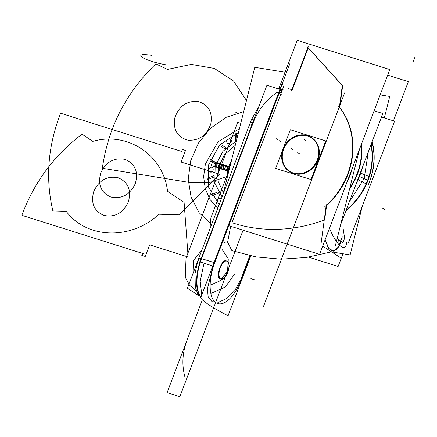 <?xml version="1.0" encoding="UTF-8"?>
<svg xmlns="http://www.w3.org/2000/svg" width="437" height="437" viewBox="0 0 437 437"><rect width="100%" height="100%" fill="white"/><g stroke="black" fill="none" stroke-linecap="round" stroke-linejoin="round"><path stroke-width="0.66" d="M199.507 296.111L187.424 288.218L197.808 260.894M250.275 255.792L239.793 283.384M249.855 255.705L241.426 277.883L249.855 255.705M250.8 255.902L228.059 315.776A116.428 13.044 20.8 0 1 200.67 297.892L281.974 83.86M282.876 85.078L282.067 84.275L280.669 87.963M282.75 88.919L283.842 86.04M200.933 297.204A33.758 15.284 -72.5 0 1 199.944 261.91M215.468 260.807L215.496 260.818A33.758 15.284 -72.5 0 0 217.741 303.568A33.758 15.284 -72.5 0 0 241.808 278.003M201.277 258.524L205.275 259.786M204.052 263.205L200.184 281.199L201.768 295.008M201.02 296.974A33.758 15.284 -72.5 0 1 200.354 262.036A33.758 15.284 107.5 0 0 201.02 296.974A33.758 15.284 -72.5 0 1 200.354 262.036A33.758 15.284 107.5 0 0 201.02 296.974A33.758 15.284 107.5 0 1 200.354 262.036M198.835 258.114A4.998 0.563 20.8 0 1 201.146 258.491A4.998 0.563 -159.2 0 0 199.256 258.546A4.998 0.563 20.8 0 1 201.146 258.491A4.998 0.563 -159.2 0 0 199.256 258.546M197.83 260.938A4.998 0.563 20.8 0 1 197.803 260.834L251.483 119.514A4.998 0.563 20.8 0 1 254.268 120.033M197.803 260.834A4.998 0.563 20.8 0 1 200.944 261.468M254.17 120.104L252.477 124.572C250.008 123.829 249.243 123.808 250.177 124.507L249.751 124.07L251.45 119.607M213.431 266.166L199.856 261.883L266.936 85.297L280.51 89.58L213.431 266.166M277.173 92.327L278.588 92.775L277.173 92.327A57.509 50.872 -56.9 0 0 253.176 122.731L201.555 258.617L214.086 262.571L201.555 258.617L214.086 262.571L201.555 258.617L253.176 122.731A57.509 50.872 -56.9 0 1 277.173 92.327A57.509 50.872 -56.9 0 0 253.176 122.731A57.509 50.872 -56.9 0 1 277.173 92.327A57.509 50.872 -56.9 0 0 253.176 122.731M214.316 262.642L278.811 92.846L214.316 262.642M279.063 93.425L279.052 93.425A4.998 2.261 107.5 0 1 282.679 89.481A4.998 2.261 107.5 0 1 283.116 89.749L282.165 89.448M280.139 88.684A4.998 2.261 107.5 0 0 278.861 89.061M281.346 89.104L280.445 89.558L281.346 89.104M279.571 92.158A3.179 2.939 175.5 0 1 280.925 92.573A4.998 1.136 -60.5 0 0 281.761 89.574M280.095 88.804A4.998 2.261 107.5 0 0 279.27 89.192A4.998 2.261 -72.5 0 1 280.095 88.804A4.998 2.261 107.5 0 0 279.27 89.192A4.998 2.261 107.5 0 1 280.095 88.804M387.652 75.131L408.327 81.659L393.447 120.836M342.958 253.744L338.129 266.461L308.571 257.131M294.265 173.533A20.255 17.917 123.1 0 1 289.239 171.37A20.255 17.917 123.1 0 1 284.383 146.177A20.255 17.917 123.1 0 1 308.527 135.978A20.255 17.917 123.1 0 0 284.383 146.177A20.255 17.917 123.1 0 0 289.239 171.37A20.255 17.917 123.1 0 0 294.265 173.533M359.465 149.339L335.474 245.348M285.071 72.242L254.766 67.303L222.963 194.591M346.607 183.19A71.892 63.594 -56.9 0 0 352.364 168.027A71.892 63.594 123.1 0 1 346.607 183.19A71.892 63.594 -56.9 0 0 352.364 168.027A71.892 63.594 123.1 0 1 346.607 183.19A71.892 63.594 -56.9 0 0 352.364 168.027M306.364 135.295A20.255 17.917 123.1 0 1 311.39 137.458A20.255 17.917 123.1 0 1 316.251 162.646A20.255 17.917 123.1 0 1 292.102 172.85A20.255 17.917 123.1 0 0 316.251 162.646A20.255 17.917 123.1 0 0 311.39 137.458A20.255 17.917 123.1 0 0 306.364 135.295M228.808 225.694L319.573 254.35L389.777 69.543L297.198 40.319L278.85 88.613M324.052 220.106A157.735 139.529 -56.9 0 1 231.938 222.679A157.735 139.529 123.1 0 0 324.232 220.035A157.735 139.529 123.1 0 1 231.938 222.679A157.735 139.529 -56.9 0 0 324.232 220.035A157.735 139.529 123.1 0 1 231.938 222.679L282.297 90.104L281.958 89.498M291.872 89.705L288.595 88.667M292.287 89.836L308.211 47.912M308.254 47.791L342.318 85.357M342.646 85.892L339.746 107.497A71.892 63.594 123.1 0 1 326.559 205.712L324.658 219.877L326.559 205.712A71.892 63.594 -56.9 0 0 339.746 107.497L342.646 85.892L339.746 107.497A71.892 63.594 123.1 0 1 326.559 205.712L324.658 219.877L326.559 205.712A71.892 63.594 -56.9 0 0 339.746 107.497A71.892 63.594 123.1 0 1 326.559 205.712L324.658 219.877M307.834 135.841A20.255 17.917 -56.9 0 0 302.595 135.071A20.255 17.917 -56.9 0 1 307.834 135.841A20.255 17.917 -56.9 0 0 302.595 135.071A20.255 17.917 -56.9 0 1 307.834 135.841A20.255 17.917 -56.9 0 1 317.907 160.089A20.255 17.917 -56.9 0 1 293.538 173.473A20.255 17.917 -56.9 0 0 317.907 160.089A20.255 17.917 -56.9 0 0 307.834 135.841A20.255 17.917 -56.9 0 1 317.907 160.089A20.255 17.917 -56.9 0 1 293.538 173.473A20.255 17.917 -56.9 0 0 317.907 160.089A20.255 17.917 -56.9 0 0 307.834 135.841M283.526 164.279A20.255 17.917 -56.9 0 0 293.538 173.473A20.255 17.917 -56.9 0 1 283.526 164.279A20.255 17.917 -56.9 0 0 293.538 173.473A20.255 17.917 -56.9 0 1 283.526 164.279M289.862 63.655L282.116 84.051M380.141 94.911L389.711 96.468L384.341 117.963M362.328 206.062L350.124 254.913L331.404 251.865M339.314 107.715L342.362 85.04M324.505 206.947A71.892 63.594 -56.9 0 0 338.101 105.688A71.892 63.594 -56.9 0 1 324.505 206.947M322.708 246.097L340.183 257.513M320.889 244.911L326.292 204.696M337.43 242.781L338.894 239.962L337.43 242.781M342.373 236.745L338.495 247.08L333.464 251.155L328.624 248.435L325.166 239.634L328.853 248.74L334.005 251.046M343.264 229.338L344.624 238.269L342.941 242.502L337.162 238.607M329.503 228.212A23.756 6.959 68.7 0 0 344.443 247.347A23.756 6.959 68.7 0 0 346.579 242.388M331.497 251.838L306.364 257.469L281.002 259.179L255.984 256.896L231.883 250.647L227.611 242.224L230.66 226.284M342.985 86.264L307.2 46.792M308.205 46.71L291.594 90.432M250.876 122.666A4.998 0.563 -159.2 0 1 252.766 122.606A4.998 0.563 -159.2 0 0 250.876 122.666A4.998 0.563 20.8 0 1 252.766 122.606A4.998 0.563 -159.2 0 0 250.45 122.234M227.562 261.484A9.499 4.299 107.5 0 0 226.841 261.08A9.499 4.299 107.5 0 0 219.975 268.558A9.499 4.299 107.5 0 0 220.871 279.101M226.595 261.08C222.477 257.431 215.239 276.173 219.887 278.735C215.239 276.173 222.477 257.431 226.595 261.08C222.477 257.431 215.239 276.173 219.887 278.735C215.239 276.173 222.477 257.431 226.595 261.08M220.401 278.801A9.499 4.299 107.5 0 0 221.122 279.205A9.499 4.299 107.5 0 0 227.994 271.721A9.499 4.299 107.5 0 0 227.098 261.179M220.772 279.052L227.497 271.841L226.825 261.25M345.918 210.754A63.698 56.346 123.1 0 0 369.336 176.614L369.074 176.51M368.937 176.455L360.825 173.194M349.223 202.063L364.163 178.624L367.867 180.29L364.163 178.624L368.32 151.786M368.948 176.428A63.512 56.182 123.1 0 1 346.219 209.968M348.322 242.939L394.567 121.191L381.512 117.067M372.166 141.675A63.851 56.482 123.1 0 1 368.167 185.091M369.533 181.393A63.512 56.182 -56.9 0 0 372.029 142.02A63.512 56.182 123.1 0 1 369.533 181.393A63.512 56.182 -56.9 0 0 372.029 142.02A63.512 56.182 123.1 0 1 369.533 181.393M371.024 144.669A63.512 56.182 123.1 0 1 366.135 183.835M370.052 172.544A63.42 56.1 -56.9 0 0 371.008 144.707A63.42 56.1 123.1 0 1 371.401 165.825A63.42 56.1 -56.9 0 0 371.013 144.702A63.42 56.1 123.1 0 1 371.401 165.825A63.42 56.1 -56.9 0 0 371.013 144.702A63.42 56.1 123.1 0 1 371.401 165.825M371.275 144.013A63.698 56.346 123.1 0 1 366.517 184.043L358.132 179.864M361.323 171.38A63.698 56.346 123.1 0 1 356.466 182.994M362.563 166.945A63.698 56.346 123.1 0 1 358.498 178.809M349.89 187.653A62.671 55.439 -56.9 0 0 358.444 169.867M349.567 188.942A63.01 55.739 -56.9 0 0 357.586 173.735A63.01 55.739 -56.9 0 1 349.567 188.942A63.01 55.739 -56.9 0 0 357.586 173.735A63.01 55.739 -56.9 0 1 349.567 188.942A63.01 55.739 -56.9 0 0 357.586 173.735A63.01 55.739 -56.9 0 0 361.678 143.516A63.01 55.739 -56.9 0 1 357.586 173.735A63.01 55.739 -56.9 0 0 361.678 143.516A63.01 55.739 -56.9 0 1 357.586 173.735A63.01 55.739 -56.9 0 0 361.678 143.516M355.669 177.182A62.671 55.439 -56.9 0 0 361.323 144.445M340.658 224.618L382.85 113.538L374.11 110.78M282.897 150.224A20.004 17.693 123.1 0 1 311.253 137.666A20.004 17.693 123.1 0 1 316.847 160.936M317.732 158.604A20.004 17.693 123.1 0 1 289.376 171.162A20.004 17.693 123.1 0 1 283.782 147.886M275.654 168.398L290.337 129.745L325.718 140.916L311.035 179.563L275.654 168.398M317.481 144.789A20.004 17.693 -56.9 0 0 300.41 135.47A20.004 17.693 -56.9 0 0 283.679 149.285A20.004 17.693 -56.9 0 0 298.405 173.997A20.004 17.693 -56.9 0 1 283.679 149.285A20.004 17.693 -56.9 0 0 298.405 173.997A20.004 17.693 -56.9 0 1 283.679 149.285A20.004 17.693 -56.9 0 1 300.41 135.47A20.004 17.693 -56.9 0 1 317.481 144.789A20.004 17.693 -56.9 0 0 300.41 135.47A20.004 17.693 -56.9 0 0 283.679 149.285A20.004 17.693 -56.9 0 1 300.41 135.47A20.004 17.693 -56.9 0 1 317.481 144.789M213.059 266.046L207.389 288.841L208.198 297.089L212.071 301.688L218.631 302.229L226.858 298.405L234.827 290.55L240.678 279.86L234.827 290.55L226.858 298.405L218.631 302.229L212.071 301.688L208.198 297.089L207.389 288.841L213.059 266.046L207.389 288.841L208.198 297.089L212.071 301.688L218.631 302.229L226.858 298.405L234.827 290.55L240.678 279.86M220.461 278.992L219.887 278.735M231.938 222.679L282.297 90.104L281.745 89.519L282.297 90.104L231.938 222.679L282.297 90.104M340.303 243.513L336.326 249.724L331.962 251.046L328.001 247.489L325.166 239.634L328.001 247.489L331.962 251.046L336.326 249.724L340.303 243.513L336.326 249.724L331.962 251.046L328.001 247.489L325.166 239.634M234.937 273.6L225.328 287.016L210.831 293.467L225.328 287.016L234.937 273.6M196.421 290.938L189.565 285.268L185.266 277.238L186.036 258.163L237.652 122.284L240.787 123.272L237.652 122.284L186.036 258.163L185.266 277.238L189.565 285.268L196.421 290.938M229.223 169.545L210.88 217.834L209.951 228.846L210.88 217.834L229.223 169.545M201.981 249.833L193.471 260.534L192.925 273.737L193.471 260.534L201.981 249.833M210.437 285.11L221.024 280.407L227.786 270.437L228.272 258.819L222.313 249.756L228.272 258.819L227.786 270.437L221.024 280.407L210.437 285.11M243.054 230.294L179.847 396.681L167.092 392.65L202.369 299.787L167.092 392.65L179.847 396.681L243.054 230.294L186.817 378.327L185.179 377.814C181.645 365.611 182.234 353.134 186.943 340.39L202.369 299.787L186.943 340.39C182.234 353.134 181.645 365.611 185.179 377.814L186.817 378.327L243.054 230.294M415.15 56.57L413.386 61.213M344.602 92.912L263.303 306.938M254.208 120.017L200.523 261.331M281.297 94.294L278.997 93.567M279.221 92.977L276.763 92.202M145.248 256.47L141.79 255.377L143.199 253.618L21.85 215.315C34.135 182.3 54.193 155.255 82.025 134.175L92.802 141.375C127.675 131.204 163.493 155.14 167.546 191.319L184.097 202.38L188.145 257.005L149.662 244.857L145.248 256.47L141.79 255.377L143.199 253.618L21.85 215.315C34.135 182.3 54.193 155.255 82.025 134.175L92.802 141.375C127.675 131.204 163.493 155.14 167.546 191.319L184.097 202.38L188.145 257.005L149.662 244.857L145.248 256.47M93.862 191.166C90.541 202.915 93.9 211 103.935 215.419C114.822 217.604 122.944 213.147 128.303 202.036C131.624 190.286 128.265 182.207 118.23 177.788C107.349 175.603 99.226 180.06 93.862 191.166C90.541 202.915 93.9 211 103.935 215.419C114.822 217.604 122.944 213.147 128.303 202.036C131.624 190.286 128.265 182.207 118.23 177.788C107.349 175.603 99.226 180.06 93.862 191.166M227.546 176.248L209.569 182.551L191.237 182.753L102.351 168.272C108.081 127.719 125.9 92.912 155.801 63.862L167.529 69.401L191.34 64.386L214.354 68.44L233.566 81.031L246.468 100.521L233.566 81.031L214.354 68.44L191.34 64.386L167.529 69.401L191.34 64.386L214.354 68.44L233.566 81.031L246.468 100.521L233.566 81.031L214.354 68.44L191.34 64.386L167.529 69.401L155.801 63.862C125.9 92.912 108.081 127.719 102.351 168.272C108.081 127.719 125.9 92.912 155.801 63.862C125.9 92.912 108.081 127.719 102.351 168.272L191.237 182.753L102.351 168.272L191.237 182.753L209.569 182.551L227.546 176.248L209.569 182.551L191.237 182.753L209.569 182.551L227.546 176.248M210.836 123.753C212.71 111.817 208.318 104.383 197.666 101.455C186.446 100.821 178.831 106.3 174.822 117.886C172.954 129.822 177.34 137.251 187.992 140.184C199.217 140.818 206.832 135.339 210.836 123.753C212.71 111.817 208.318 104.383 197.666 101.455C186.446 100.821 178.831 106.3 174.822 117.886C172.954 129.822 177.34 137.251 187.992 140.184C199.217 140.818 206.832 135.339 210.836 123.753C212.71 111.817 208.318 104.383 197.666 101.455C186.446 100.821 178.831 106.3 174.822 117.886C172.954 129.822 177.34 137.251 187.992 140.184C199.217 140.818 206.832 135.339 210.836 123.753C212.71 111.817 208.318 104.383 197.666 101.455C186.446 100.821 178.831 106.3 174.822 117.886C172.954 129.822 177.34 137.251 187.992 140.184C199.217 140.818 206.832 135.339 210.836 123.753M217.954 167.464L228.879 170.911L217.954 167.464L217.773 167.934L217.954 167.464M228.759 171.402L217.773 167.934L228.759 171.402L222.187 169.327L222.362 168.857L228.879 170.911L222.362 168.857L222.187 169.327L228.759 171.402M229.796 167.251L219.292 163.935L219.467 163.465L229.917 166.765L223.881 164.858L229.917 166.765L219.467 163.465L229.917 166.765L219.467 163.465L219.292 163.935L229.796 167.251L223.706 165.328L223.881 164.858L223.706 165.328L229.796 167.251M60.628 113.227L181.978 151.53L182.065 149.35L185.523 150.443L181.115 162.056L219.598 174.205L179.361 214.851L158.85 214.212C131.122 240.361 86.734 238.979 66.233 211.328L52.877 210.913C45.301 178.657 47.89 146.095 60.628 113.227L181.978 151.53L182.065 149.35L185.523 150.443L181.115 162.056L219.598 174.205L179.361 214.851L158.85 214.212C131.122 240.361 86.734 238.979 66.233 211.328L52.877 210.913C45.301 178.657 47.89 146.095 60.628 113.227M135.284 183.671C138.605 171.921 135.246 163.837 125.206 159.418C114.325 157.233 106.202 161.69 100.838 172.795C97.522 184.545 100.876 192.63 110.916 197.049C121.797 199.234 129.92 194.776 135.284 183.671C138.605 171.921 135.246 163.837 125.206 159.418C114.325 157.233 106.202 161.69 100.838 172.795C97.522 184.545 100.876 192.63 110.916 197.049C121.797 199.234 129.92 194.776 135.284 183.671M166.661 64.933C155.954 63.032 147.793 60.508 142.183 57.356C138.682 54.554 141.959 53.893 152.016 55.373M228.78 171.32L217.801 167.857L219.44 163.542L229.9 166.841L219.44 163.542L217.801 167.857L228.78 171.32M304.026 139.441L305.982 140.719M280.559 90.721A4.998 1.142 -120.4 0 1 280.297 90.148M279.997 89.421A4.998 1.142 -120.4 0 1 280.581 87.531M255.137 279.975L250.882 278.631L255.137 279.975M227.835 175.09L230.851 163.028L227.835 175.09M223.411 192.799L218.003 180.989L218.434 167.284L224.618 154.512L235.275 145.319L224.618 154.512L218.434 167.284L218.003 180.989L223.411 192.799L218.003 180.989L218.434 167.284L224.618 154.512L235.275 145.319L224.618 154.512L218.434 167.284L218.003 180.989L223.411 192.799M231.49 160.466L227.546 168.769L227.196 177.657L227.546 168.769L231.49 160.466L227.546 168.769L227.196 177.657L227.546 168.769L231.49 160.466M291.217 148.471L293.167 149.744L291.217 148.471M359.569 176.559L367.637 180.186M362.197 167.906A63.512 56.182 123.1 0 1 359.902 175.106A63.512 56.182 123.1 0 1 356.821 182.06A63.512 56.182 -56.9 0 0 359.902 175.106A63.512 56.182 -56.9 0 0 362.197 167.906A63.512 56.182 123.1 0 1 359.902 175.106A63.512 56.182 123.1 0 1 356.821 182.06M278.342 140.064L276.386 138.786L278.342 140.064M235.155 111.861L237.111 113.134L235.155 111.861M211.617 224.465L199.152 212.726L191.1 197.153L188.216 179.203L190.767 160.559L198.513 142.97L210.732 128.085L226.279 117.296L243.699 111.615L226.279 117.296L210.732 128.085L198.513 142.97L190.767 160.559L188.216 179.203L191.1 197.153L199.152 212.726L211.617 224.465L199.152 212.726L191.1 197.153L188.216 179.203L190.767 160.559L198.513 142.97L210.732 128.085L226.279 117.296L243.699 111.615L226.279 117.296L210.732 128.085L198.513 142.97L190.767 160.559L188.216 179.203L191.1 197.153L199.152 212.726L211.617 224.465M239.421 128.729L218.047 141.79L205.357 164.093L203.637 176.624L205.259 188.779L210.104 199.6L217.784 208.236L210.104 199.6L205.259 188.779L203.637 176.624L205.357 164.093L218.047 141.79L239.421 128.729L218.047 141.79L205.357 164.093L203.637 176.624L205.259 188.779L210.104 199.6L217.784 208.236L210.104 199.6L205.259 188.779L203.637 176.624L205.357 164.093L218.047 141.79L239.421 128.729M384.571 209.443L382.621 208.165L384.571 209.443M279.401 140.752L281.352 142.03L279.401 140.752M297.657 152.677L299.613 153.955L297.657 152.677M219.194 204.521L208.438 186.894L208.624 164.902L219.685 144.909L238.427 132.701L219.685 144.909L208.624 164.902L208.438 186.894L219.194 204.521M236.368 140.938L222.952 151.273L215.146 166.552L214.829 183.098L222.078 196.923L214.829 183.098L215.146 166.552L222.952 151.273L236.368 140.938L235.57 141.315L235.177 133.924L236.51 133.383L236.816 139.146L236.51 133.383L235.177 133.924L235.57 141.315L236.368 140.938M220.03 167.622L218.97 168.311L218.833 167.682C220.062 166.317 220.166 165.208 219.128 164.361L219.467 163.465L219.128 164.361C220.166 165.208 220.062 166.317 218.833 167.682L218.97 168.311L220.03 167.611L220.395 168.758L220.035 167.617M229.562 168.19L228.212 171.228L227.666 170.026L226.601 170.72L226.464 170.097C229.753 166.95 224.285 165.235 224.744 169.551L224.208 169.966L223.848 168.819L222.788 169.512L222.652 168.89C225.934 165.754 220.472 164.028 220.925 168.343L220.395 168.758L220.925 168.343C220.472 164.028 225.934 165.754 222.652 168.89L222.788 169.512L223.842 168.819L224.208 169.966L224.744 169.551C224.285 165.235 229.753 166.95 226.464 170.097L226.601 170.72L227.666 170.026L228.212 171.228L229.562 168.19M228.83 171.113L216.162 167.114L217.648 163.198C219.647 165.06 222.062 165.825 224.897 165.486L227.191 166.213L229.638 167.89L227.191 166.213L229.638 167.89L227.191 166.213L229.638 167.89L227.191 166.213L229.638 167.89L227.191 166.213L229.638 167.89L227.191 166.213L229.638 167.89L227.191 166.213L229.638 167.89L227.191 166.213L224.897 165.486C222.062 165.825 219.647 165.06 217.648 163.198C219.647 165.06 222.062 165.825 224.897 165.486C222.062 165.825 219.647 165.06 217.648 163.198C219.647 165.06 222.062 165.825 224.897 165.486C222.062 165.825 219.647 165.06 217.648 163.198C219.647 165.06 222.062 165.825 224.897 165.486C222.062 165.825 219.647 165.06 217.648 163.198C219.647 165.06 222.062 165.825 224.897 165.486C222.062 165.825 219.647 165.06 217.648 163.198C219.647 165.06 222.062 165.825 224.897 165.486C222.062 165.825 219.647 165.06 217.648 163.198C219.647 165.06 222.062 165.825 224.897 165.486C222.062 165.825 219.647 165.06 217.648 163.198L216.162 167.114L217.631 163.236L216.162 167.114L217.631 163.236L216.162 167.114L217.631 163.236L216.162 167.114L217.631 163.236L216.162 167.114L217.631 163.236L216.162 167.114L217.631 163.236L216.162 167.114L228.83 171.113L216.162 167.114L228.83 171.113L216.162 167.114L228.83 171.113L216.162 167.114L228.83 171.113L226.273 170.304L227.759 166.393L229.846 167.054L227.759 166.393L229.846 167.054L227.759 166.393L229.846 167.054L227.759 166.393L229.846 167.054L227.759 166.393L229.846 167.054L227.759 166.393L229.846 167.054L227.759 166.393L229.846 167.054L227.759 166.393L226.273 170.304L227.759 166.393L226.273 170.304L227.759 166.393L226.273 170.304L227.759 166.393L226.273 170.304L227.759 166.393L226.273 170.304L227.759 166.393L226.273 170.304L227.759 166.393L226.273 170.304L228.83 171.113L216.162 167.114L228.83 171.113M207.133 178.411L213.993 175.543L214.021 177.001L207.225 179.836L207.133 178.411L213.993 175.543L214.021 177.001L207.225 179.836L207.133 178.411M218.937 192.914L212.076 195.776L211.426 194.585L218.216 191.75L218.937 192.914L212.076 195.776L211.426 194.585L218.216 191.75L218.937 192.914M220.346 144.205L226.164 147.837L225.088 148.897L219.325 145.297L220.346 144.205L226.164 147.837L225.088 148.897L219.325 145.297L220.346 144.205M215.802 164.279L209.984 160.647L210.53 159.259L216.293 162.854L215.802 164.279L209.984 160.647L210.53 159.259L216.293 162.854L215.802 164.279M217.517 198.961L221.57 198.261L217.517 198.961C217.091 201.381 218.03 202.369 220.335 201.921C218.03 202.369 217.091 201.381 217.517 198.961M210.514 167.404C214.769 165.967 213.518 173.768 209.804 171.845C208.236 170.255 208.471 168.775 210.514 167.404C214.769 165.967 213.518 173.768 209.804 171.845C208.236 170.255 208.471 168.775 210.514 167.404M230.397 139.168C233.757 141.659 227.24 146.177 226.694 141.741C227.043 139.31 228.278 138.458 230.397 139.168C233.757 141.659 227.24 146.177 226.694 141.741C227.043 139.31 228.278 138.458 230.397 139.168M211.213 165.508L212.732 161.515L222.706 164.825L221.204 168.786L211.213 165.508L212.732 161.515L222.706 164.825L221.204 168.786L211.213 165.508L212.732 161.515L222.706 164.825L221.204 168.786L211.213 165.508L212.732 161.515L222.706 164.825L221.204 168.786L211.213 165.508L212.732 161.515L222.706 164.825L221.204 168.786L211.213 165.508L212.732 161.515L222.706 164.825L221.204 168.786L211.213 165.508L212.732 161.515L222.706 164.825L221.204 168.786L211.213 165.508L212.732 161.515L222.706 164.825L221.204 168.786L211.213 165.508L212.732 161.515L222.706 164.825L221.204 168.786L211.213 165.508L212.732 161.515L222.706 164.825L221.204 168.786L211.213 165.508L212.732 161.515L222.706 164.825L221.204 168.786L211.213 165.508L212.732 161.515L222.706 164.825L221.204 168.786L211.213 165.508L212.732 161.515L222.706 164.825L221.204 168.786L211.213 165.508L212.732 161.515L222.706 164.825L221.204 168.786L211.213 165.508M215.933 162.892L229.813 167.185L215.933 162.892L225.836 166.393L229.813 167.185L225.836 166.393L215.933 162.892L229.813 167.185L215.933 162.892L229.813 167.185L215.933 162.892L229.813 167.185L215.933 162.892L229.813 167.185L215.933 162.892L229.813 167.185L215.933 162.892L214.578 166.464L215.933 162.892M228.895 170.851L214.578 166.464L228.895 170.851L224.503 169.906L214.578 166.464L224.503 169.906L228.895 170.851L214.578 166.464L228.895 170.851M228.808 171.211L227.857 170.889L229.359 166.923L229.835 167.087L229.359 166.923L229.835 167.087L229.359 166.923L229.835 167.087L229.359 166.923L229.835 167.087L229.359 166.923L229.835 167.087L229.359 166.923L229.835 167.087L229.359 166.923L229.835 167.087L229.359 166.923L227.857 170.889L229.359 166.923L227.857 170.889L229.359 166.923L227.857 170.889L229.359 166.923L227.857 170.889L229.359 166.923L227.857 170.889L229.359 166.923L227.857 170.889L229.359 166.923L227.857 170.889L228.808 171.211M220.385 167.737L219.674 167.502L218.751 168.24L218.68 167.639C219.795 166.235 219.948 165.142 219.128 164.361C219.948 165.142 219.795 166.235 218.68 167.639L218.751 168.24L219.674 167.502L220.385 167.737L220.609 168.829L220.385 167.726M229.501 168.436L228.393 171.282L228.021 170.135L227.306 169.911L226.388 170.654L226.311 170.048L224.897 169.6L224.427 170.031L224.203 168.933L223.493 168.704L222.57 169.447L222.493 168.84L221.078 168.392L220.609 168.829L221.078 168.392L222.493 168.84L222.57 169.447L223.493 168.704L224.203 168.939L224.427 170.031L224.897 169.6L226.311 170.048L226.388 170.654L227.306 169.911L228.021 170.135L228.393 171.282L229.501 168.436M197.89 260.774L195.006 273.371L195.312 287.114L197.519 293.303L200.862 297.395L197.524 293.32L195.263 286.885L194.962 273.759L197.89 260.774M279.866 88.662L277.899 88.755L279.866 88.662M342.941 242.502L338.571 244.152M225.197 242.644L222.766 241.595L225.197 242.644M258.884 106.491L251.575 119.454L258.884 106.491"/></g></svg>
